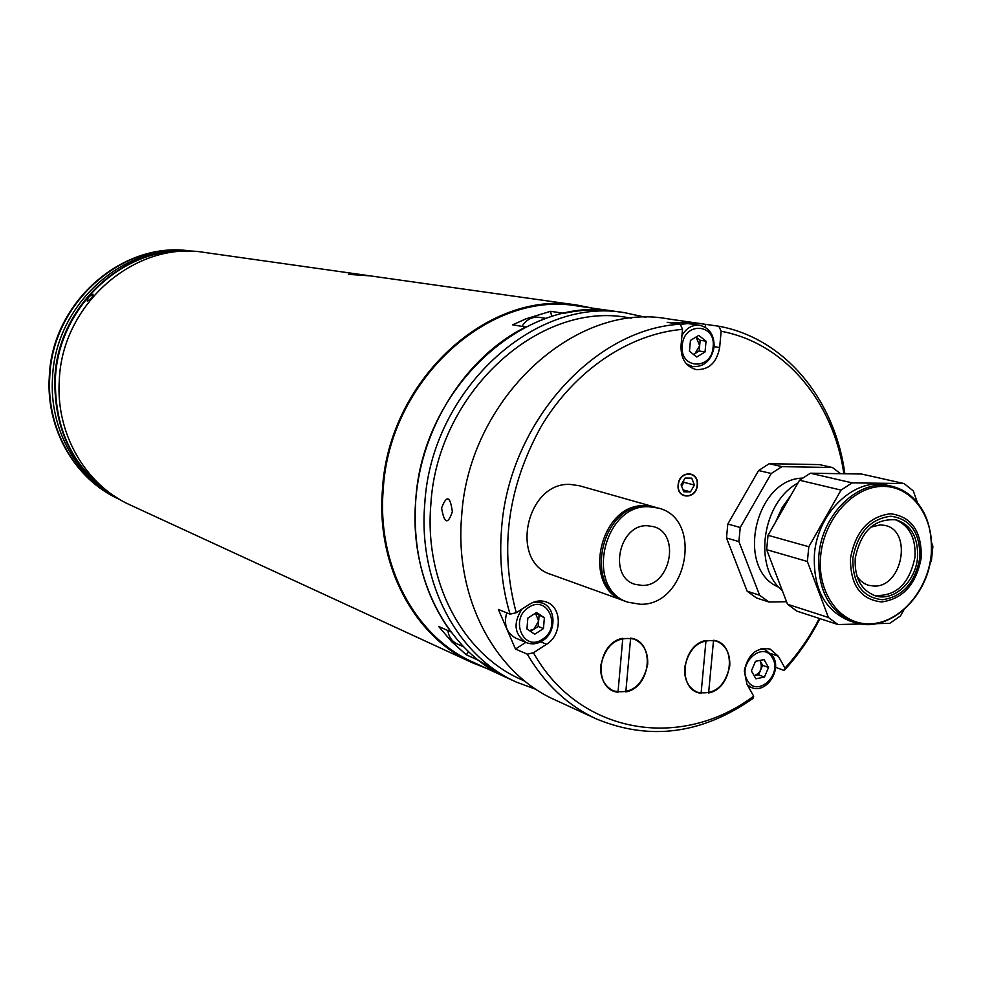 <?xml version="1.0" encoding="UTF-8"?>
<svg xmlns="http://www.w3.org/2000/svg" width="982" height="982" viewBox="0 0 982 982"><rect width="100%" height="100%" fill="white"/><g stroke="black" fill="none" stroke-linecap="round" stroke-linejoin="round"><path stroke-width="1.47" d="M370.288 275.881L369.514 275.77C358.946 274.236 351.887 273.769 348.328 274.359L370.288 275.881M368.851 275.672L204.477 252.448C135.737 240.467 62.087 303.487 59.301 380.194C55.618 433.663 85.594 485.059 130.164 504.957L472.428 662.789L486.618 668.398M592.637 308.164L577.674 305.181C488.631 289.076 388.369 380.28 382.452 489.625C375.996 565.779 414.588 637.146 472.428 662.789M188.839 251.318C123.437 246.212 58.171 307.047 55.397 378.696C54.476 431.736 74.816 471.323 116.404 497.432M87.275 301.069C91.007 299.142 92.922 296.859 93.02 294.207C89.178 296.024 87.263 298.307 87.275 301.069C91.007 299.142 92.922 296.859 93.02 294.207C89.178 296.024 87.251 298.319 87.263 301.069M551.737 316.535L550.558 311.306L525.996 318.831L512.665 324.833L525.8 327.006C466.352 356.257 420.848 427.145 415.73 500.624C421.99 388.479 524.363 294.821 614.781 311.306L577.674 306.028C488.999 289.935 389.118 380.734 383.226 489.625C376.793 565.485 415.251 636.569 472.882 662.077L506.921 677.752C448.148 651.753 408.978 578.742 415.73 500.624C412.538 551.577 424.298 595.35 450.996 631.954L438.708 626.504L451.683 641.676L466.217 654.749L478.7 660.444L506.921 677.752L516.397 682.109C457.317 655.976 417.939 582.436 424.776 503.692C431.159 390.64 534.22 296.183 625.104 312.767L645.751 317.333M550.558 311.306L563.999 313.319C581.184 309.625 598.099 308.949 614.781 311.306L625.104 312.767M466.217 654.749L468.684 651.815M681.557 484.101L681.655 486.262L683.938 482.322L694.434 485.047L691.733 478.136L685.068 478.05L681.103 484.875L683.816 491.798L690.481 491.859L694.434 485.047M447.853 630.554C448.786 636.888 451.83 641.307 456.961 643.824L463.664 646.856M546.017 318.401L539.02 317.309C531.999 316.585 526.315 319.604 521.994 326.38M192.435 251.343L192.165 251.306C124.456 239.461 52.009 301.302 49.309 376.634C45.712 429.159 75.27 479.682 119.19 499.249L119.436 499.359M192.877 251.404L192.693 251.38C124.96 239.534 52.476 301.413 49.763 376.793C46.166 429.343 75.737 479.891 119.681 499.47L119.841 499.543M192.325 251.38C125.266 241.928 55.262 303.573 52.525 377.726C49.039 429.109 77.013 478.713 119.362 499.261M189.98 251.331C124.113 245.107 57.607 306.188 54.832 378.5C53.985 432.313 74.828 472.158 117.374 498.046M452.346 511.671C450.21 495.935 446.626 494.732 441.593 508.05C444.306 523.75 447.89 524.953 452.346 511.671C450.21 495.935 446.626 494.732 441.593 508.05C444.306 523.75 447.89 524.953 452.346 511.671M647.678 664.446C648.23 652.011 643.75 643.566 634.212 639.122C616.635 635.968 605.452 644.904 600.677 665.931C600.149 677.997 604.409 686.32 613.468 690.898C631.328 694.618 642.731 685.792 647.678 664.446M527.297 654.172L533.447 652.76C579.429 734.831 681.373 750.678 753.697 696.128L752.961 698.447C701.934 734.119 649.777 740.956 596.479 718.984C567.952 705.702 544.887 684.098 527.297 654.172L515.476 649.053L498.365 609.417L510.088 614.18C502.035 587.482 499.175 559.31 501.507 529.654C508.43 423.782 593.582 328.786 680.293 324.232L682.515 329.326L681.029 345.725C680.772 358.737 685.829 366.691 696.201 369.588C708.967 369.993 716.774 362.64 719.646 347.53L721.144 331.278L718.873 326.233C784.986 338.311 834.933 399.564 844.851 473.766M705.248 327.264L705.518 324.342L667.097 318.733C574.31 301.72 468.475 399.428 461.65 516.164C454.445 597.473 494.584 673.186 554.928 699.847L596.479 718.984M819.945 618.648C810.15 637.797 798.231 655.08 784.176 670.485L784.986 668.104L778.321 656.234L770.084 649.053C756.619 646.978 748.026 654.233 744.295 670.829L746.909 684.258L753.697 696.128M775.51 667.294L784.176 670.485M631.794 318.156L627.412 317.517C538.32 300.946 437.125 393.549 430.853 504.417C424.114 581.725 462.817 653.914 520.902 679.372L524.928 681.213M536.221 689.45L516.397 682.109M843.869 473.741C833.62 401.994 785.084 343.099 721.144 331.278M729.749 666.054C730.338 653.631 725.931 645.321 716.529 641.099C699.835 638.386 689.204 647.199 684.626 667.527C684.061 679.618 688.272 687.83 697.245 692.175C714.196 695.366 725.035 686.663 729.749 666.054M539.388 601.88L538.652 601.021M515.476 649.053L525.8 642.388M533.447 652.76L546.569 644.253C562.22 635.023 562.232 607.232 546.52 602.076C540.873 600.051 535.202 600.775 529.519 604.249L516.262 612.719L510.088 614.18M784.986 668.104C798.427 653.312 809.868 636.753 819.319 618.439M705.518 324.342L718.873 326.233M699.061 323.262L667.171 322.342L680.293 324.232M678.145 484.838C676.365 499.58 696.508 499.74 697.367 485.083C699.209 470.415 679.041 470.083 678.145 484.838M682.515 329.326C628.897 333.99 574.445 370.545 541.192 426.409C507.559 487.182 499.249 549.282 516.262 612.719M693.329 354.306L695.06 353.52L699.663 345.639L696.042 337.035L700.154 340.275L706.033 341.171L705.039 351.961L696.766 357.006L689.462 351.261L690.444 340.423L698.742 335.39L706.033 341.171M681.962 335.414C686.43 328 692.322 324.625 699.626 325.263L687.707 323.557L680.354 324.391M693.525 354.453L699.172 351.016L705.039 351.961M699.172 351.016L700.154 340.275M529.347 630.579L533.84 629.229L538.627 621.041L535.46 613.198L544.372 617.739L543.451 628.59L534.748 634.212L526.941 628.959L527.85 618.071L536.589 612.473L544.372 617.739M506.712 612.817C503.582 624.638 506.552 633.046 515.624 638.067L526.254 642.572C514.347 634.495 512.899 623.337 521.896 609.122M530.525 631.365L538.173 626.442L543.451 628.59M539.081 615.64L538.173 626.442M764.438 677.077L768.525 667.502L764.082 659.609L755.502 661.303L751.39 670.915L755.87 678.795L764.438 677.077L758.558 674.843L762.633 665.317L768.525 667.502M762.633 665.317L759.884 660.444M758.558 674.843L754.127 675.739C760.522 673.063 762.621 668.276 760.412 661.389L759.786 660.456M857.041 576.446L860.527 580.644L864.737 583.725L868.505 585.297L874.189 586.07C902.544 587.236 912.708 530.881 885.052 525.444L880.388 524.854L870.653 527.199M894.332 616.524C880.989 624.442 867.622 626.381 854.242 622.367L849.786 620.931C824.708 610.694 812.924 588.414 814.434 554.093C817.638 511.929 855.518 476.687 887.286 485.243L891.852 486.286C905.416 489.637 915.911 498.132 923.301 511.732M791.124 494.965L782.151 507.596L775.596 522.105M787.515 604.249L796.918 611.148L837.965 624.527L828.427 617.482L787.515 604.249L766.66 549.662L807.376 561.495L808.824 546.741L768.034 535.3L799.544 480.235L841.046 490.104L808.824 546.741M766.66 549.662L768.034 535.3M895.044 519.576C909.332 525.358 915.973 537.903 914.966 557.199C909.393 584.118 895.756 596.847 874.09 595.399M917.495 557.874C915.58 581.921 893.497 601.966 875.318 595.816C861.03 590.219 854.328 577.698 855.224 558.242C860.919 531.017 874.618 518.214 896.308 519.859C911.394 525.149 918.465 537.829 917.495 557.874M852.081 482.862L810.371 473.214L861.509 474.024L904.066 483.561L852.081 482.862L841.046 490.104M904.066 483.561L913.297 490.926L917.335 502.379M930.028 563.14L931.415 560.661L932.9 546.385L931.66 542.874M876.644 623.644L889.778 623.337L900.445 615.972L903.87 609.859M837.965 624.527L861.214 623.987M807.376 561.495L828.427 617.482M772.318 564.478L780.592 586.144M799.544 480.235L810.371 473.214M797.961 483.021C762.093 502.281 752.838 566.921 782.31 590.612M747.142 591.201L726.496 537.989L738.906 541.598L759.626 595.227L747.142 591.201L756.41 597.94L768.931 602.015L786.557 601.721M759.626 595.227L768.931 602.015M727.809 524.02L758.607 470.513L771.251 473.508L740.232 527.506L727.809 524.02L726.496 537.989M740.232 527.506L738.906 541.598M769.213 463.7L819.491 464.609L832.478 467.518L781.93 466.646L769.213 463.7L758.607 470.513M781.93 466.646L771.251 473.508M840.555 473.692L832.478 467.518M802.404 478.099C754.532 479.314 735.199 569.781 778.922 587.273M647.371 525.738L653.337 526.61C680.98 533.287 670.681 586.598 642.019 585.432L634.9 584.29C607.932 576.741 619.114 524.057 647.371 525.738M640.338 604.261L628.099 602.248C584.4 589.458 603.132 503.754 649.077 506.761L658.198 508.05C703.726 518.508 687.339 605.882 640.338 604.261M628.099 602.248L626.05 601.512C582.4 588.734 601.107 503.152 646.991 506.172L658.198 508.05M625.239 601.205L624.417 600.923C580.804 588.144 599.486 502.686 645.334 505.705L655.276 507.24M624.417 600.923L550.927 574.396C508.971 562.048 526.487 481.389 570.554 484.457L579.319 485.722L654.442 506.994M625.829 691.917L630.628 638.128C655.522 641.111 651.299 687.425 625.829 691.917M617.997 692.212L622.797 638.325L617.997 692.212C592.846 689.708 596.958 642.51 622.784 638.325M708.611 692.973L713.533 640.289C737.408 643.198 733.088 688.566 708.611 692.973M706.009 640.485L701.099 693.267C676.979 690.825 681.201 644.597 706.009 640.485M678.378 484.85C676.635 499.224 696.299 499.384 697.134 485.083C698.938 470.771 679.249 470.439 678.378 484.85M683.398 480.935L683.938 482.322M683.079 489.908L690.481 491.859M461.921 645.014L461.135 644.167M537.952 321.458L544.838 318.819M540.738 641.811L546.569 644.253M771.066 653.619L778.321 656.234M714.123 346.658L719.646 347.53M713.128 346.928C716.124 323.25 683.754 321.507 682.269 345.492C679.434 369.367 711.754 370.631 713.128 346.928M688.37 365.856L692.666 366.605L686.332 363.843M542.113 640.755C536.798 644.032 531.52 644.634 526.254 642.572C531.667 644.708 537.08 644.118 542.494 640.804M528.832 607.33C509.167 618.955 523.664 652.502 542.469 639.27C561.876 627.731 547.784 594.319 528.832 607.33M533.889 602.089L542.076 602.911L537.547 601.156M748.002 686.173L751.5 687.535L747.216 684.798M747.4 680.416C756.741 698.251 782.863 674.806 772.49 658.038C763.345 640.055 736.868 663.513 747.4 680.416M760.363 648.967L765.334 649.716L772.711 656.16M850.498 558.157C855.543 531.262 868.947 516.458 890.686 513.746C911.64 516.716 921.816 531.385 921.239 557.739C916.366 584.057 903.194 598.799 881.713 601.954C860.588 599.56 850.179 584.953 850.498 558.157M931.169 555.063C935.159 518.913 913.334 486.593 883.69 486.397C854.107 485.648 824.119 518.238 820.682 555.64C816.791 593.042 840.261 624.871 869.782 623.84C899.242 623.337 927.597 591.225 931.169 555.063M931.255 555.026C927.781 598.284 887.544 634.249 854.242 622.367C829.127 612.105 817.331 589.765 818.853 555.346C822.081 513.07 860.036 477.706 891.852 486.286C919.876 495.652 933.01 518.545 931.267 554.965M919.803 557.862C920.343 532.907 910.695 519.024 890.87 516.225C870.298 518.803 857.617 532.821 852.842 558.267C852.536 583.615 862.38 597.437 882.376 599.732C902.703 596.749 915.187 582.792 919.803 557.862M370.963 275.979L577.674 305.181M699.626 325.263C709.483 327.73 714.307 334.936 714.11 346.892C711.484 360.48 704.339 367.047 692.666 366.605M542.616 640.718C556.684 632.347 556.328 607.588 542.076 602.911M751.5 687.535C765.678 694.09 781.979 670.755 773.165 656.577M762.032 648.537L765.334 649.716L773.067 656.406"/></g></svg>
